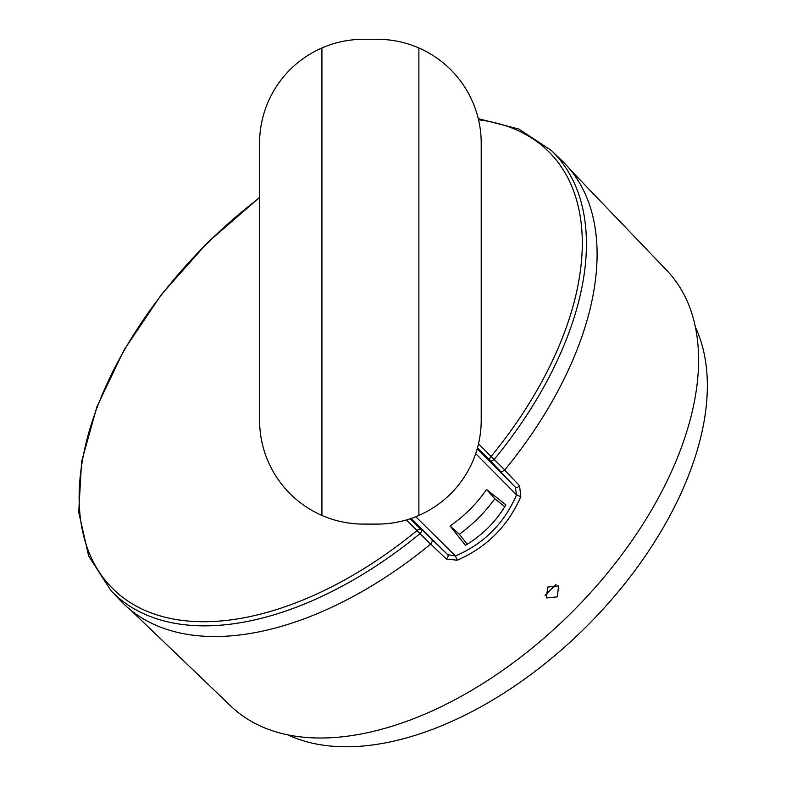 <?xml version="1.0" encoding="UTF-8"?>
<svg xmlns="http://www.w3.org/2000/svg" width="786" height="786" viewBox="0 0 786 786"><rect width="100%" height="100%" fill="white"/><g stroke="black" fill="none" stroke-linecap="round" stroke-linejoin="round"><path stroke-width="1.18" d="M363.476 524.095A103.89 103.89 0 0 1 259.586 420.215L259.586 143.19A103.89 103.89 0 0 1 363.476 39.3L377.319 39.3A103.89 103.89 0 0 1 481.209 143.19L481.209 420.215A103.89 103.89 0 0 1 377.319 524.095L363.476 524.095M418.879 515.42L418.879 47.975M321.916 515.42L321.916 47.975M485.394 455.9L500.544 471.413L501.959 471.747L500.25 471.472L485.237 456.096A290.879 166.838 -45 0 0 485.394 455.9L477.436 447.941M500.25 471.472L515.252 487.143L516.549 494.836C504.298 523.348 483.921 543.725 455.408 555.967L447.715 554.68L416.678 524.665A290.879 166.838 -45 0 1 416.482 524.822L421.198 529.626A3.458 2.348 134.7 0 0 417.032 530.54L430.502 544.217L432.32 541.387L431.986 539.972M432.045 539.677L432.32 541.387M545.003 595.405L555.977 584.43M558.512 585.894L557.412 596.839L546.467 597.94L547.665 587.093L558.512 585.894M505.879 504.897C495.819 521.776 482.349 535.246 465.469 545.307L450.054 525.981C464.428 516.019 476.601 503.855 486.554 489.481L505.879 504.897M504.789 506.705L494.836 498.756L486.554 489.481M494.836 498.756C484.874 512.462 473.034 524.301 459.329 534.264L467.277 544.217M459.329 534.264L450.054 525.981M477.21 448.767L515.252 487.143A3.458 2.024 -43.8 0 0 519.566 485.738L504.494 469.999M475.697 453.61L516.549 494.836L520.794 496.683L519.566 485.738M415.794 516.707L455.408 555.967L457.255 560.222C486.731 547.331 507.903 526.158 520.794 496.683M411.157 518.436L447.715 554.68A3.458 2.024 133.8 0 1 446.31 558.993L457.255 560.222M430.571 543.922L446.31 558.993M570.331 169.737L666.793 270.404A308.191 176.771 135 0 1 572.355 611.773A308.191 176.771 135 0 1 230.976 706.221L130.309 609.759M477.357 448.226L485.237 456.096M416.678 524.665L410.626 518.613M416.482 524.822L410.361 518.701M430.502 544.217A311.659 178.756 135 0 1 121.152 601.29L110.964 590.659A311.344 178.579 -45 0 0 419.714 533.871A3.458 1.926 -46.2 0 0 421.198 529.626A1416.018 14.177 -135.8 0 1 410.213 518.75M551.232 150.391L561.862 160.58A311.659 178.756 135 0 1 504.789 469.93L491.112 456.46A3.458 2.348 135.3 0 0 490.199 460.625A3.458 1.926 -43.8 0 0 494.443 459.142A311.344 178.579 -45 0 0 551.232 150.391L518.839 129.032L478.271 118.657M501.959 471.747L504.789 469.93M406.342 519.959A1419.487 14.207 44.2 0 0 417.032 530.54A308.633 177.027 135 0 1 91.775 558.767A308.633 177.027 135 0 1 259.586 197.758M478.536 119.786A308.633 177.027 135 0 1 491.112 456.46A1419.487 14.207 -134.2 0 0 478.507 443.726M287.794 734.841A294.337 168.823 -45 0 0 586.788 626.216A294.337 168.823 -45 0 0 695.413 327.222M477.485 447.774A1416.018 14.177 45.8 0 1 490.199 460.625L500.544 471.413M259.586 197.404L207.445 242.697L161.503 294.416L124.06 349.976L96.963 406.627L81.587 461.588L78.728 512.187L88.641 555.967L110.964 590.659"/></g></svg>
